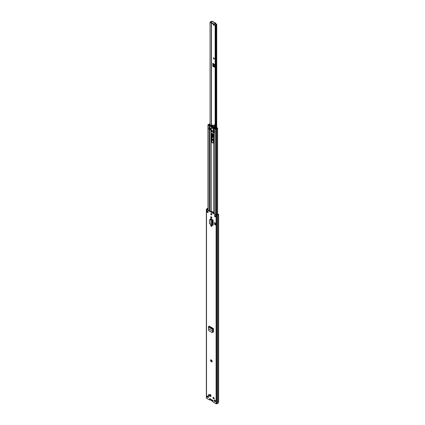 <?xml version="1.0" encoding="UTF-8"?>
<svg xmlns="http://www.w3.org/2000/svg" width="425" height="425" viewBox="0 0 425 425"><rect width="100%" height="100%" fill="white"/><g stroke="black" fill="none" stroke-linecap="round" stroke-linejoin="round"><path stroke-width="0.64" d="M212.245 332.43L212.787 332.116L212.245 332.43M211.974 332.499L212.787 332.116L213.042 331.112L211.974 332.499L208.771 330.655L208.377 327.053L208.744 326.342L209.105 326.076L213.499 328.61L213.005 329.375L213.042 331.112M211.384 225.107A0.76 0.441 60 0 1 211.884 225.776A0.76 0.441 60 0 1 211.767 226.382A0.76 0.441 60 0 1 211.384 226.344L211.22 226.249A0.76 0.441 60 0 1 210.726 225.579A0.76 0.441 60 0 1 210.843 224.974A0.76 0.441 60 0 1 211.22 225.011L211.384 225.107M211.384 216.909A0.76 0.441 60 0 1 211.884 217.579A0.76 0.441 60 0 1 211.767 218.19A0.76 0.441 60 0 1 211.384 218.153L211.22 218.057A0.76 0.441 60 0 1 210.726 217.387A0.76 0.441 60 0 1 210.843 216.782A0.76 0.441 60 0 1 211.22 216.819L211.384 216.909M210.885 396.562L209.812 395.941L209.812 394.326L210.885 394.947L210.885 396.562M212.835 400.828L212.484 400.451A0.563 0.324 -60 0 1 212.415 400.233L212.877 400.408L213.111 402.023L216.102 403.75A0.526 0.303 0 0 0 216.846 403.75L217.403 403.442A1.19 0.685 0 0 0 218.338 402.953L218.647 401.662L218.647 214.365L217.956 214.248L218.418 214.152M207.984 208.261L207.883 208.277A1.19 0.685 0 0 0 207.044 208.813L206.508 209.137A0.526 0.303 0 0 0 206.508 209.567L216.102 215.108A0.526 0.303 0 0 0 216.846 215.108L217.403 214.8A1.19 0.685 0 0 0 218.338 214.312L218.338 402.953M206.353 209.355L206.353 397.997A0.526 0.303 0 0 0 206.508 398.214L209.493 399.936L209.796 398.438L210.194 398.953A0.563 0.324 120 0 0 210.269 399.171L210.619 399.548M207.814 397.54A0.892 0.515 60 0 1 207.235 396.753A0.892 0.515 60 0 1 207.368 396.042A0.892 0.515 60 0 1 207.814 396.084A0.892 0.515 60 0 1 208.399 396.87A0.892 0.515 60 0 1 208.261 397.582A0.892 0.515 60 0 1 207.814 397.54M214.795 401.567A0.892 0.515 60 0 1 214.211 400.78A0.892 0.515 60 0 1 214.349 400.068A0.892 0.515 60 0 1 214.795 400.111A0.892 0.515 60 0 1 215.374 400.897A0.892 0.515 60 0 1 215.241 401.609A0.892 0.515 60 0 1 214.795 401.567M208.457 394.597L209.461 395.176L209.461 396.281L208.457 395.702L208.457 394.597M213.148 398.406L213.148 397.301L214.152 397.88L214.152 398.985L213.148 398.406L213.43 397.465M210.545 361.128L210.779 359.646L212.064 360.66L212.064 362.004L210.545 361.128L210.827 359.678M208.038 212.606L206.635 211.799L206.635 210.72L208.038 211.528L208.038 212.606M214.572 215.3L215.969 216.113L215.969 217.186L214.572 216.378L214.572 215.3M211.305 214.832A0.744 0.43 60 0 1 210.821 214.173A0.744 0.43 60 0 1 210.933 213.578A0.744 0.43 60 0 1 211.305 213.616A0.744 0.43 60 0 1 211.788 214.269A0.744 0.43 60 0 1 211.677 214.869A0.744 0.43 60 0 1 211.305 214.832M212.803 219.927L213.143 220.123L213.143 225.165L212.744 219.953A0.494 0.287 180 0 1 212.803 219.927L210.874 218.811A0.813 0.468 -120 0 0 210.471 218.774A0.813 0.468 -120 0 0 210.301 219.146L210.301 219.295M214.428 224.246L214.428 222.525L215.528 223.157L215.528 224.883L214.428 224.246M213.499 328.61L213.005 329.375M213.355 332.09L212.883 332.138L213.35 331.888L213.483 328.939M212.798 332.09L213.35 331.888M211.788 214.737A0.744 0.43 60 0 1 211.586 214.667A0.744 0.43 60 0 1 211.097 213.547M215.358 401.492A0.892 0.515 60 0 1 215.071 401.407A0.892 0.515 60 0 1 214.508 400.026M208.377 397.46A0.892 0.515 60 0 1 208.096 397.375A0.892 0.515 60 0 1 207.533 395.999M210.885 396.238L210.433 395.978A0.494 0.287 180 0 1 209.812 395.941M214.152 398.666L213.43 398.246M209.461 395.957L208.739 395.537L208.739 394.756M209.727 399.803L210.008 398.485M210.008 399.638L212.877 401.567M207.883 208.277L207.984 208.484A0.792 0.457 0 0 0 207.432 208.856A0.494 0.287 180 0 1 207.294 209.004L206.789 209.408L216.378 214.944L217.074 214.652A0.494 0.287 180 0 1 217.334 214.572A0.792 0.457 0 0 0 217.956 214.248M215.826 216.782L214.853 216.219L214.853 215.464M208.038 212.282L207.262 211.836A0.494 0.287 180 0 1 206.635 211.799M211.878 218.062A0.76 0.441 60 0 1 211.666 217.988L211.501 217.898A0.76 0.441 60 0 1 211.007 216.745L211.018 217.26M211.878 226.254A0.76 0.441 60 0 1 211.666 226.18L211.501 226.089A0.76 0.441 60 0 1 211.007 224.937L211.018 225.452M210.301 219.146L210.582 218.987A0.813 0.468 60 0 1 210.635 218.737M210.582 218.987L210.582 219.337M213.308 332.058L212.867 331.803M208.223 397.104L207.995 397.141A0.792 0.457 0 0 0 207.846 397.173M208.457 395.702L208.739 395.537M210.885 395.728L210.513 395.941A0.494 0.287 180 0 1 210.433 395.978M210.827 360.836L212.064 361.51M212.064 361L211.092 360.437L210.858 360.814M214.572 216.378L214.853 216.219M215.969 217.186A0.494 0.287 180 0 1 215.826 216.984L215.826 216.028M207.262 211.836A0.494 0.287 180 0 0 207.336 211.799L207.687 211.326M207.687 209.923L207.984 209.833M210.943 224.554L210.821 219.619L210.943 224.554L211.82 225.292L213.01 225.16M210.237 219.518L210.959 219.406L209.488 220.023L209.488 223.539L210.821 224.485M209.647 219.656L209.488 220.023M210.375 219.305L209.626 219.805M210.959 219.406L211.82 220.272L212.139 220.134L211.262 219.518M213.143 220.123L211.82 220.272L211.82 225.292M212.744 219.953L212.139 220.134M215.528 223.157L214.428 222.525M215.316 225.006L215.316 223.279M208.377 327.053L212.723 329.561L212.766 331.224L213.047 331.064L212.766 331.224L208.585 328.807M213.472 397.492L213.472 398.246L214.152 398.634M208.808 394.798L208.808 395.553L209.461 395.93M207.942 397.263L208.425 396.982M210.008 399.234L212.877 400.892M215.034 400.308L214.662 400.525M214.646 400.047A1.567 0.903 -120 0 0 214.662 400.127L214.662 400.998M214.375 25.144A0.823 0.478 60 0 1 214.173 25.07A0.823 0.478 60 0 1 213.616 24.252M215.162 128.292L215.162 25.272A1.28 0.738 180 0 1 216.15 24.565L215.544 24.013L215.895 23.503A0.579 0.335 -60 0 0 215.486 23.263L215.443 23.29A0.494 0.287 -0 0 1 214.981 23.364L214.551 23.63A0.494 0.287 -0 0 1 213.722 23.912L210.922 22.297A0.494 0.287 -0 0 1 211.416 21.818L211.799 21.526A0.595 0.345 0 0 0 210.8 21.691A0.786 0.452 180 0 1 210.051 22.042L210.062 125.348L210.051 22.042M215.895 23.811L215.613 24.135M215.162 25.272L215.656 25.277A0.786 0.452 180 0 1 216.267 24.847A0.595 0.345 -0 0 0 216.548 24.267L215.964 23.933M213.966 66.518L213.616 66.72L214.721 67.288L214.965 67.033L213.499 66.247L214.067 66.082L214.965 66.624M214.253 24.384A0.823 0.478 60 0 1 214.237 25.309A0.823 0.478 60 0 1 213.823 25.272A0.823 0.478 60 0 1 213.276 24.055M214.721 67.288L214.965 64.717L212.798 63.282L212.798 66.247A0.494 0.287 0 0 0 213.477 66.257L213.499 66.247M213.616 66.72L212.798 66.247M211.613 21.824L211.283 21.755A1.28 0.738 180 0 1 211.262 21.808M215.544 24.013L215.443 23.29M213.499 57.715L214.503 58.873L213.499 58.873L213.499 57.715M215.656 128.573L215.656 25.277M210.779 22.19A1.28 0.738 180 0 1 210.062 22.328M215.773 23.237L212.335 21.25A0.579 0.335 120 0 0 212.048 21.277L215.486 23.263M211.857 21.691L211.857 21.505A0.494 0.287 -0 0 1 212.006 21.303L212.048 21.277M214.572 23.88L214.981 23.768A0.494 0.287 -0 0 0 215.443 23.694M210.779 22.095L210.779 22.498A0.494 0.287 -0 0 0 210.922 22.7L213.722 24.315A0.494 0.287 -0 0 0 214.551 24.034L214.551 23.795M213.573 57.8L213.547 58.847L214.54 58.852M213.685 141.467L213.393 141.344C212.133 139.846 212.144 139.097 213.419 139.097L213.685 139.299M213.116 139.023L213.685 141.058M213.26 137.179A0.744 0.43 60 0 1 213.122 137.116A0.744 0.43 60 0 1 212.606 136.271L212.383 133.439M214.705 126.793A3.464 2.003 60 0 1 214.949 126.533A0.924 0.531 -120 0 0 214.97 125.614L214.237 124.817M214.726 125.093L214.2 124.87M214.455 124.897L213.759 125.88M214.322 127.043L214.779 125.688L214.699 126.677L214.949 126.533M213.111 136.186A0.988 0.574 60 0 1 213.111 136.138L213.207 136.675C213.148 137.806 212.782 137.742 212.112 136.478L211.873 133.354M211.607 134.305L212.24 140.027L213.685 141.971A1.748 1.009 60 0 1 213.446 141.876A1.748 1.009 60 0 1 213.43 141.865M213.685 141.031A1.153 0.669 60 0 1 213.663 141.015A1.153 0.669 60 0 1 212.883 139.915A1.153 0.669 60 0 1 213.18 139.033M211.703 226.201A1.668 0.962 60 0 1 211.607 225.611L211.607 225.287M211.326 225.069L211.326 225.771A1.668 0.962 -120 0 0 211.337 225.962M213.658 213.371A1.668 0.962 -120 0 0 212.835 211.889A1.668 0.962 -120 0 0 211.671 211.56A1.668 0.962 -120 0 0 211.358 212.043M211.326 213.632L211.326 214.444M211.326 216.877L211.326 217.759M211.326 219.077L211.326 219.566M213.685 135.543A1.668 0.962 -120 0 0 212.957 133.87A1.668 0.962 -120 0 0 211.671 133.423A1.668 0.962 -120 0 0 211.326 134.183L211.326 140.866A1.668 0.962 -120 0 0 212.505 142.912A1.668 0.962 -120 0 0 213.339 142.991A1.668 0.962 -120 0 0 213.685 142.232L213.685 135.543M211.337 129.96L211.453 131.458L213.557 132.669L213.674 132.016M213.467 142.89A1.668 0.962 60 0 1 212.787 142.747A1.668 0.962 60 0 1 211.607 140.707L211.607 134.024A1.668 0.962 60 0 1 211.825 133.36M211.607 212.16L211.607 212.16A1.668 0.962 60 0 1 211.825 211.501M211.607 219.762L211.607 219.236M211.607 217.956L211.607 217.095M211.607 214.683L211.607 213.903M213.674 132.414L211.639 131.182M214.163 128.557L215.401 129.274A0.526 0.303 0 0 0 216.282 129.136A0.823 0.478 180 0 1 216.824 128.812A1.153 0.669 0 0 0 217.621 128.18A1.153 0.669 0 0 0 217.563 127.962L217.186 128.037A0.76 0.436 0 0 1 217.228 128.18A0.76 0.436 0 0 1 216.702 128.594A1.222 0.707 180 0 0 215.9 129.078L213.972 128.313A0.659 0.383 0 0 0 214.163 128.557L214.466 132.451M209.015 129.306L209.376 125.795A0.659 0.383 0 0 0 209.807 125.906L210.333 125.981A6.359 3.671 -120 0 0 210.864 126.522L211.167 126.273A6.147 3.549 60 0 0 213.504 127.622L213.339 127.952A6.359 3.671 -120 0 0 213.876 128.042L213.934 127.649A4.5 2.598 -120 0 0 213.339 126.926L213.339 127.112A4.293 2.476 60 0 1 213.531 127.33L213.493 127.803A6.147 3.549 60 0 1 213.339 127.771L213.339 127.713M210.051 123.797A1.153 0.669 0 0 0 208.941 124.259A0.823 0.478 180 0 1 208.372 124.573A0.526 0.303 0 0 0 208.144 125.083L209.376 125.795M210.051 124.026A0.76 0.436 0 0 0 209.318 124.328A1.222 0.707 180 0 1 208.478 124.796L210.184 125.688M211.268 128.451L209.807 128.334A0.659 0.383 180 0 1 209.376 128.222M214.163 130.985A0.659 0.383 180 0 1 213.972 130.735L213.6 129.636A1.652 0.951 -120 0 0 211.682 128.047A1.652 0.951 -120 0 0 211.57 128.132M213.903 127.829L213.972 130.735M213.95 128.09L214.365 128.297M210.428 125.285L209.796 124.738A0.744 0.43 180 0 1 209.637 124.711L209.637 125.104M216.043 128.892L216.043 128.865A1.429 0.823 180 0 1 215.927 128.94A1.429 0.823 180 0 1 215.81 128.998L215.512 129.014M214.003 127.983L214.949 127.457L214.923 127.075A4.5 2.598 -120 0 0 214.375 126.406L214.211 126.31A4.5 2.598 -120 0 0 211.878 124.961L211.809 124.923A4.5 2.598 -120 0 0 211.262 124.961L211.209 124.993M214.62 132.441L213.525 131.883L213.536 130.709M213.525 131.458A0.659 0.383 -0 0 0 213.419 131.378L213.419 130.162A0.659 0.383 180 0 1 213.61 130.433A0.659 0.383 180 0 1 213.594 130.512A1.519 0.877 180 0 1 213.536 130.629L214.598 131.235M209.02 128.015L210.072 128.626A1.519 0.877 180 0 1 210.274 128.594A0.659 0.383 180 0 1 210.88 128.695L211.283 128.419A1.631 0.94 60 0 1 211.517 128.164A1.631 0.94 60 0 1 213.387 129.625L213.419 131.378M211.05 128.717L211.05 129.928L213.355 131.123M211.05 129.928L210.912 128.717M210.88 128.695L210.912 129.928M210.88 129.912A0.659 0.383 -0 0 0 210.274 129.806A1.519 0.877 -0 0 0 210.072 129.843L209.068 129.195M213.387 130.061L213.387 129.625L213.435 129.997L213.706 129.838M213.387 126.783A4.293 2.476 -120 0 0 211.167 125.556L211.167 125.37A4.5 2.598 60 0 1 213.504 126.719L213.339 126.809M213.313 127.744A6.359 3.671 60 0 1 212.362 127.319L212.309 127.287A6.359 3.671 60 0 1 211.167 126.453L211.167 126.273M210.864 126.342A6.147 3.549 60 0 1 210.71 126.198L210.673 125.683A4.293 2.476 60 0 1 210.864 125.683L210.864 125.497A4.5 2.598 -120 0 0 210.269 125.534L210.301 125.965M213.584 127.41L213.339 127.553A6.147 3.549 60 0 1 211.379 126.422L211.9 126.119M211.018 128.371L211.167 126.453L211.183 128.414M215.162 127.734L214.907 128.143M216.043 128.865A1.365 0.786 180 0 1 216.41 128.674L216.41 128.674M214.907 127.882L215.735 128.578A1.089 0.627 180 0 0 216.075 128.462A0.744 0.43 180 0 1 215.98 128.308L216.824 127.819A0.664 0.383 180 0 1 217.106 127.893A0.861 0.494 180 0 1 217.218 128.026M215.98 128.308L216.219 128.594M210.582 125.348L209.328 124.881A1.089 0.627 180 0 1 209.44 124.748L209.637 124.711M208.569 125.008L208.595 124.833A1.429 0.823 180 0 1 208.824 124.706M211.459 125.603L213.222 126.629M212.187 126.321L211.379 126.422M213.244 126.645L212.76 126.921L211.953 126.453M213.339 127.553L212.76 126.921M211.538 130.071L211.538 131.086L213.674 132.318L211.538 131.086M216.102 403.75L216.102 215.108M206.508 398.214L206.508 209.567M210.194 398.953L212.415 400.233M217.403 403.442L217.403 214.8M217.35 403.458L217.35 214.816M216.846 403.75L216.846 215.108M207.995 397.141L207.995 396.217M207.432 209.78L207.432 208.856M207.294 209.7L207.294 209.004M212.712 400.132L212.484 400.451L210.269 399.171M210.513 395.941L210.513 394.729M212.064 361.739L210.662 360.926M207.336 211.799L207.336 211.124M211.384 218.153L211.666 217.988M211.22 218.057L211.501 217.898M211.384 226.344L211.666 226.18M211.22 226.249L211.501 226.089M212.649 225.346L212.383 220.139M208.744 326.342L213.116 329.173M213.472 328.621L209.111 326.103M211.453 124.929L211.453 23.003M216.267 128.143L216.267 24.847M211.283 124.955L211.283 22.907M214.981 23.768L214.981 23.364M213.722 24.315L213.722 23.912M210.922 22.7L210.922 22.297M213.477 66.257L213.477 63.676M213.828 66.072L213.828 63.888M214.067 66.082L214.067 64.042M214.912 66.613L214.912 64.642M214.848 66.587L214.848 64.568M214.242 58.576L213.653 58.14M213.653 58.268L214.439 58.847M213.685 141.323A1.286 0.744 60 0 1 213.462 141.222A1.286 0.744 60 0 1 212.633 140.091A1.286 0.744 60 0 1 212.829 139.065A1.286 0.744 60 0 1 213.419 139.097M213.685 141.212A1.286 0.744 60 0 1 213.578 141.158A1.286 0.744 60 0 1 212.766 140.075A1.286 0.744 60 0 1 212.888 139.039M213.302 137.057A0.744 0.43 60 0 1 213.148 137.36A0.744 0.43 60 0 1 212.771 137.317A0.744 0.43 60 0 1 212.256 136.473L212.606 136.271M214.97 125.614L214.768 125.189M212.011 133.344L212.112 136.478M213.308 134.332L213.148 137.36M214.157 124.966L213.77 125.89M214.583 126.613L214.189 126.995M213.318 134.343L213.116 136.143L213.286 134.295M213.791 125.912L214.179 124.998M214.779 125.688L214.62 125.125M211.326 225.771L211.607 225.611M211.183 225.781L211.183 224.99M211.183 219.475L211.183 218.992M211.183 217.589L211.183 216.798M211.183 214.221L211.183 213.562M211.183 211.942L211.183 129.901M213.828 213.472L213.828 132.106M211.326 140.866L211.607 140.707M213.903 213.515L213.903 132.148M213.972 213.552L213.972 132.186M214.163 213.663L214.163 132.297M211.018 219.417L211.018 218.896M211.018 211.847L211.018 129.944M209.807 211.151L209.807 129.784M209.376 210.901L209.376 129.535M215.401 216.532L215.401 215.778M215.401 214.381L215.401 129.274M208.144 210.189L208.144 125.083M216.282 214.891L216.282 129.136M216.824 214.795L216.824 128.812M209.807 128.334L209.828 125.678M213.828 129.944L213.828 128.037M213.903 130.039L213.903 128.042M211.453 131.458L211.735 131.293M211.326 134.183L211.607 134.024M213.934 127.649L214.923 127.075M211.565 125.699L210.71 126.198M211.262 124.961L210.269 125.534M213.584 130.751L213.584 131.963M214.381 132.425L214.381 131.213M209.068 128.143L209.068 129.354M209.865 129.816L209.865 128.6M210.072 128.626L210.072 129.843M210.274 129.806L210.274 128.594M212.017 126.22L211.549 126.491M213.169 127.426L213.467 127.256M211.283 128.419L211.283 129.928M212.5 332.456L212.229 332.525M209.939 399.792L209.658 399.952M216.723 127.877L216.723 24.512M214.572 24.113L214.572 23.71M213.685 139.326L212.829 139.065M211.607 134.534L212.213 140L213.685 142.014M217.621 214.508L217.621 128.18M207.984 212.256L207.984 211.501M207.984 210.099L207.984 124.865M210.242 125.545L211.236 124.971M213.961 128.031L214.949 127.457M211.517 128.164L211.809 127.994M213.355 130.103L213.355 131.314M211.56 131.134L213.674 132.356M209.01 129.274L209.01 128.058M213.525 131.883L213.525 130.672"/></g></svg>
